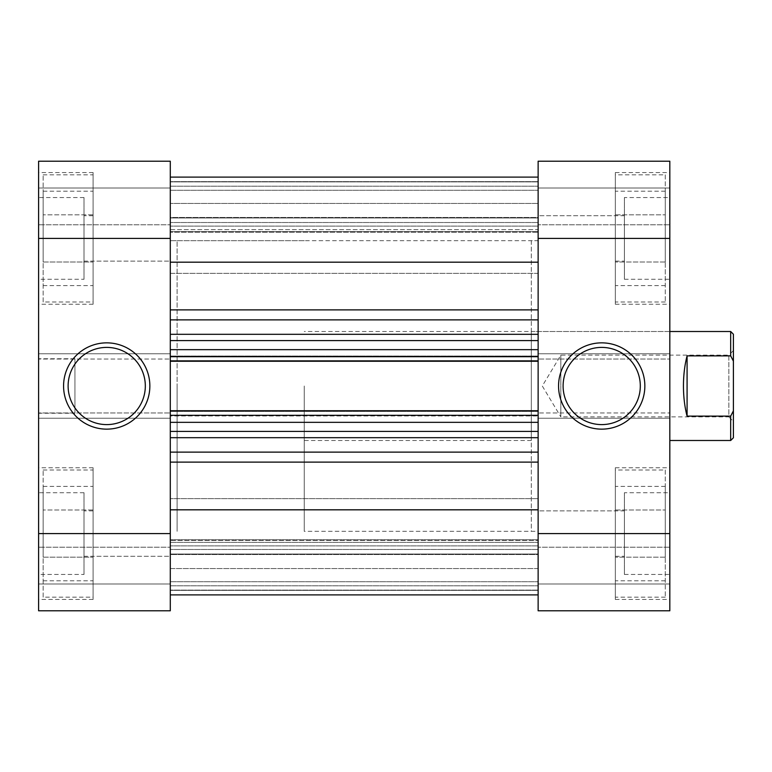 <?xml version="1.0" encoding="UTF-8"?>
<svg xmlns="http://www.w3.org/2000/svg" width="772" height="772" viewBox="0 0 772 772"><rect width="100%" height="100%" fill="white"/><g stroke="black" fill="none" stroke-linecap="round" stroke-linejoin="round"><path stroke-width="0.58" stroke-dasharray="3.86 2.9" d="M733.4 350.575L728.855 355.12L728.855 416.88L560.839 416.88L560.839 355.12L560.839 416.88L542.282 386L560.839 355.12L728.855 355.12L728.855 416.88L733.4 421.425L733.4 350.575L733.4 421.425M177.106 386L177.106 531.319L177.106 386M304.255 386L304.255 531.319L304.255 386M730.679 331.506L730.679 355.873L687.08 355.873C684.687 365.031 683.481 375.067 683.452 386C683.481 396.933 684.687 406.969 687.08 416.127L730.679 416.127L730.679 440.494M733.4 437.772L733.4 410.858L730.679 416.127M730.679 355.873L733.4 361.142L733.4 410.858M733.4 361.142L733.4 334.228M687.08 355.873L687.08 416.127M43.145 597.161L43.145 470.013L43.145 597.161L93.094 597.161L93.094 470.013L93.094 597.161M43.145 470.013L93.094 470.013M43.145 301.987L43.145 174.839L43.145 301.987L93.094 301.987L93.094 174.839L93.094 301.987M43.145 174.839L93.094 174.839M93.094 556.294L93.094 510.881L93.094 556.294L170.294 556.294L170.294 510.881L170.294 556.294L170.294 510.881L170.294 556.294L84.013 556.294L84.013 510.881L84.013 556.294M93.094 510.881L84.013 510.881M93.094 261.119L93.094 215.706L93.094 261.119L170.294 261.119L170.294 215.706L170.294 261.119L170.294 215.706L170.294 261.119L84.013 261.119L84.013 215.706L84.013 261.119M93.094 215.706L84.013 215.706M84.013 279.281L84.013 197.545L84.013 279.281L38.6 279.281L38.6 197.545L38.6 279.281M84.013 197.545L38.6 197.545M84.013 574.455L84.013 492.719L84.013 574.455L38.6 574.455L38.6 492.719L38.6 574.455M84.013 492.719L38.6 492.719M74.932 413.252L74.932 358.748L74.932 413.252L38.6 413.252L38.6 358.748L38.6 413.252M74.932 358.748L38.6 358.748M106.719 347.4A38.6 38.6 0 0 0 68.119 386A38.6 38.6 0 0 0 106.719 424.6A38.6 38.6 0 0 0 145.319 386A38.6 38.6 0 0 0 106.719 347.4M93.094 599.439L93.094 467.745L93.094 599.439L38.6 599.439L38.6 467.745L38.6 599.439M93.094 467.745L38.6 467.745M93.094 304.255L93.094 172.561L93.094 304.255L38.6 304.255L38.6 172.561L38.6 304.255M93.094 172.561L38.6 172.561M304.255 240.681L177.106 240.681L177.106 531.319L177.106 240.681L170.294 240.681L170.294 531.319L170.294 240.681L170.294 531.319L170.294 240.681L538.132 240.681L538.132 531.319L538.132 240.681L538.132 531.319L304.255 531.319M170.294 610.787L38.6 610.787L38.6 583.999L38.6 610.787L170.294 610.787L170.294 533.587L38.6 533.587L38.6 610.787L170.294 610.787M170.294 533.587L170.294 412.972L38.6 412.972L38.6 533.587M38.6 161.213L170.294 161.213L38.6 161.213L38.6 359.028L170.294 359.028L38.6 359.028L38.6 353.759L38.6 418.241L38.6 412.972L170.294 412.972L170.294 418.241L170.294 161.213L170.294 224.787L170.294 161.213L38.6 161.213M38.6 224.787L38.6 188.001L38.6 224.787L170.294 224.787L38.6 224.787M38.6 547.213L38.6 583.999L38.6 547.213L170.294 547.213L38.6 547.213M93.094 214.819L93.094 285.601L93.094 191.215L93.094 214.819L43.145 214.819L43.145 262.007L43.145 214.819L93.094 214.819M93.094 509.993L93.094 580.785L93.094 486.399L93.094 509.993L43.145 509.993L43.145 557.181L43.145 509.993L93.094 509.993M170.294 188.001L38.6 188.001L170.294 188.001M170.294 353.759L38.6 353.759L170.294 353.759M170.294 418.241L38.6 418.241L170.294 418.241M170.294 583.999L38.6 583.999L170.294 583.999M43.145 262.007L93.094 262.007L43.145 262.007L43.145 285.601L43.145 262.007M43.145 285.601L93.094 285.601M43.145 191.215L43.145 214.819L43.145 191.215L93.094 191.215M43.145 557.181L93.094 557.181L43.145 557.181L43.145 580.785L43.145 557.181M43.145 580.785L93.094 580.785M43.145 486.399L43.145 509.993L43.145 486.399L93.094 486.399M665.281 174.839L665.281 301.987L665.281 174.839L615.332 174.839L615.332 301.987L615.332 174.839M665.281 301.987L615.332 301.987M665.281 470.013L665.281 597.161L665.281 470.013L615.332 470.013L615.332 597.161L615.332 470.013M665.281 597.161L615.332 597.161M615.332 215.706L615.332 261.119L615.332 215.706L538.132 215.706L538.132 261.119L538.132 215.706L538.132 261.119L538.132 215.706L624.413 215.706L624.413 261.119L624.413 215.706M615.332 261.119L624.413 261.119M615.332 510.881L615.332 556.294L615.332 510.881L538.132 510.881L538.132 556.294L538.132 510.881L538.132 556.294L538.132 510.881L624.413 510.881L624.413 556.294L624.413 510.881M615.332 556.294L624.413 556.294M624.413 492.719L624.413 574.455L624.413 492.719L669.826 492.719L669.826 574.455L669.826 492.719M624.413 574.455L669.826 574.455M624.413 197.545L624.413 279.281L624.413 197.545L669.826 197.545L669.826 279.281L669.826 197.545M624.413 279.281L669.826 279.281M601.706 424.6A38.6 38.6 0 0 0 640.306 386A38.6 38.6 0 0 0 601.706 347.4A38.6 38.6 0 0 0 563.106 386A38.6 38.6 0 0 0 601.706 424.6M615.332 172.561L615.332 304.255L615.332 172.561L669.826 172.561L669.826 304.255L669.826 172.561M615.332 304.255L669.826 304.255M615.332 467.745L615.332 599.439L615.332 467.745L669.826 467.745L669.826 599.439L669.826 467.745M615.332 599.439L669.826 599.439M531.319 240.681L531.319 531.319L538.132 531.319L538.132 240.681L531.319 240.681L531.319 531.319M531.319 331.506L531.319 440.494L531.319 331.506L669.826 331.506L669.826 440.494L669.826 331.506L304.255 331.506M531.319 440.494L304.255 440.494M538.132 161.213L669.826 161.213L669.826 188.001L669.826 161.213L538.132 161.213L538.132 238.413L669.826 238.413L669.826 161.213L538.132 161.213M538.132 238.413L538.132 359.028L669.826 359.028L669.826 238.413M669.826 610.787L538.132 610.787L669.826 610.787L669.826 412.972L538.132 412.972L669.826 412.972L669.826 418.241L669.826 353.759L669.826 359.028L538.132 359.028L538.132 353.759L538.132 610.787L538.132 547.213L538.132 610.787L669.826 610.787M669.826 547.213L669.826 583.999L669.826 547.213L538.132 547.213L669.826 547.213M669.826 224.787L669.826 188.001L669.826 224.787L538.132 224.787L669.826 224.787M615.332 509.993L615.332 580.785L615.332 509.993L665.281 509.993L665.281 486.399L665.281 509.993L615.332 509.993M615.332 214.819L615.332 285.601L615.332 214.819L665.281 214.819L665.281 191.215L665.281 214.819L615.332 214.819M538.132 583.999L669.826 583.999L538.132 583.999M538.132 418.241L669.826 418.241L538.132 418.241M538.132 353.759L669.826 353.759L538.132 353.759M538.132 188.001L669.826 188.001L538.132 188.001M665.281 486.399L615.332 486.399M665.281 557.181L665.281 509.993L665.281 557.181L615.332 557.181L665.281 557.181L665.281 580.785L665.281 557.181M665.281 580.785L615.332 580.785M665.281 191.215L615.332 191.215M665.281 262.007L665.281 214.819L665.281 262.007L615.332 262.007L665.281 262.007L665.281 285.601L665.281 262.007M665.281 285.601L615.332 285.601M170.294 229.602L170.294 309.881L170.294 177.106L170.294 231.532L170.294 217.482L538.132 217.482L538.132 226.128L538.132 217.482L170.294 217.482L170.294 177.106L170.294 229.602L538.132 229.602L538.132 232.266L170.294 232.266L538.132 232.266L538.132 181.903L538.132 229.602L170.294 229.602M538.132 232.266L538.132 226.128L538.132 232.266M538.132 568.559L170.294 568.559L170.294 498.625L170.294 568.559L170.294 498.625L170.294 568.559L538.132 568.559L538.132 498.625L170.294 498.625L538.132 498.625L538.132 568.559M538.132 273.375L170.294 273.375L170.294 203.441L170.294 273.375L170.294 203.441L170.294 273.375L538.132 273.375L538.132 203.441L170.294 203.441L538.132 203.441L538.132 273.375M538.132 509.819L538.132 594.894L538.132 509.819L170.294 509.819L170.294 594.894L170.294 509.819M538.132 594.894L170.294 594.894L170.294 540.468L170.294 554.518L538.132 554.518L538.132 539.734L538.132 590.097L170.294 590.097L538.132 590.097L538.132 539.734L538.132 554.518L170.294 554.518L170.294 594.894L170.294 581.721L170.294 594.894L538.132 594.894L538.132 554.518L538.132 594.894L170.294 594.894M538.132 590.348L538.132 549.481L538.132 590.348L170.294 590.348L538.132 590.348M538.132 462.119L538.132 422.332L538.132 462.119L170.294 462.119L170.294 437.695L170.294 462.119M170.294 415.288L538.132 415.288L538.132 422.332L170.294 422.332L170.294 431.413L170.294 410.752L170.294 422.332M538.132 410.752L538.132 360.572L538.132 415.973L538.132 410.752L170.294 410.752M538.132 360.572L538.132 177.106L538.132 361.248L538.132 356.027L538.132 360.572L170.294 360.572L170.294 356.027L170.294 411.428L170.294 360.572L538.132 360.572M538.132 415.288L538.132 422.332M170.294 540.468L170.294 542.398L170.294 539.734L170.294 540.468L538.132 540.468L170.294 540.468M170.294 437.695L170.294 431.413L170.294 437.695L538.132 437.695M170.294 415.973L170.294 411.428L170.294 415.973L538.132 415.973L170.294 415.973M538.132 356.712L170.294 356.712L170.294 319.878L170.294 349.668L538.132 349.668M170.294 319.878L170.294 309.881L170.294 319.878L538.132 319.878M170.294 217.974L170.294 190.279L170.294 222.519L170.294 217.974L538.132 217.974L170.294 217.974M170.294 356.712L170.294 349.668M170.294 554.026L170.294 581.721L170.294 549.481L170.294 554.026L538.132 554.026L170.294 554.026M538.132 181.903L170.294 181.903L538.132 181.903M538.132 262.181L170.294 262.181M170.294 356.027L538.132 356.027L170.294 356.027M170.294 361.248L538.132 361.248M170.294 431.413L538.132 431.413M170.294 190.279L538.132 190.279L170.294 190.279M170.294 340.587L538.132 340.587L170.294 340.587M170.294 581.721L538.132 581.721L170.294 581.721M538.132 222.519L170.294 222.519L538.132 222.519M538.132 549.481L170.294 549.481L538.132 549.481M38.6 238.413L170.294 238.413M669.826 533.587L538.132 533.587M538.132 231.532L170.294 231.532L538.132 231.532M538.132 545.872L170.294 545.872L538.132 545.872M538.132 334.305L170.294 334.305M538.132 452.122L170.294 452.122M538.132 226.128L170.294 226.128L538.132 226.128M170.294 542.398L538.132 542.398L170.294 542.398M538.132 309.881L170.294 309.881M170.294 411.428L538.132 411.428L170.294 411.428M170.294 186.187L538.132 186.187L170.294 186.187M538.132 181.652L170.294 181.652L538.132 181.652M170.294 585.813L538.132 585.813L170.294 585.813M538.132 539.734L170.294 539.734L538.132 539.734"/><path stroke-width="1.16" d="M669.826 440.494L730.679 440.494L730.679 416.127L687.08 416.127C684.687 406.969 683.481 396.933 683.452 386C683.481 375.067 684.687 365.031 687.08 355.873L730.679 355.873L730.679 331.506L669.826 331.506M730.679 331.506L733.4 334.228L733.4 437.772L730.679 440.494M730.679 355.873L733.4 361.142M733.4 410.858L730.679 416.127M687.08 355.873L687.08 416.127M106.719 429.145A43.145 43.145 0 0 1 63.574 386A43.145 43.145 0 0 1 106.719 342.855A43.145 43.145 0 0 1 149.855 386A43.145 43.145 0 0 1 106.719 429.145M106.719 347.4A38.6 38.6 0 0 0 68.119 386A38.6 38.6 0 0 0 106.719 424.6A38.6 38.6 0 0 0 145.319 386A38.6 38.6 0 0 0 106.719 347.4M170.294 610.787L38.6 610.787L38.6 533.587L170.294 533.587L170.294 610.787M170.294 238.413L38.6 238.413L38.6 161.213L170.294 161.213L170.294 533.587M38.6 238.413L38.6 533.587M601.706 342.855A43.145 43.145 0 0 1 644.852 386A43.145 43.145 0 0 1 601.706 429.145A43.145 43.145 0 0 1 558.561 386A43.145 43.145 0 0 1 601.706 342.855M601.706 424.6A38.6 38.6 0 0 0 640.306 386A38.6 38.6 0 0 0 601.706 347.4A38.6 38.6 0 0 0 563.106 386A38.6 38.6 0 0 0 601.706 424.6M538.132 161.213L669.826 161.213L669.826 238.413L538.132 238.413L538.132 161.213M538.132 533.587L669.826 533.587L669.826 610.787L538.132 610.787L538.132 238.413M669.826 533.587L669.826 238.413M538.132 594.894L170.294 594.894M538.132 262.181L170.294 262.181M538.132 509.819L170.294 509.819M538.132 340.587L170.294 340.587L538.132 340.587M538.132 361.248L170.294 361.248M538.132 431.413L170.294 431.413M170.294 410.752L538.132 410.752M170.294 177.106L538.132 177.106L170.294 177.106M538.132 437.695L170.294 437.695M170.294 452.122L538.132 452.122M170.294 334.305L538.132 334.305M538.132 319.878L170.294 319.878M170.294 309.881L538.132 309.881M538.132 462.119L170.294 462.119M170.294 356.712L538.132 356.712M538.132 349.668L170.294 349.668M538.132 415.288L170.294 415.288M170.294 422.332L538.132 422.332"/></g></svg>
